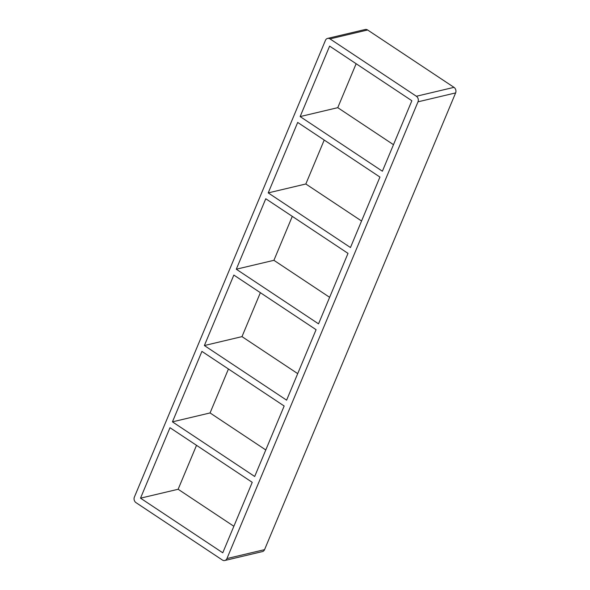 <?xml version="1.0" encoding="UTF-8"?>
<svg xmlns="http://www.w3.org/2000/svg" width="590" height="590" viewBox="0 0 590 590"><rect width="100%" height="100%" fill="white"/><g stroke="black" fill="none" stroke-linecap="round" stroke-linejoin="round"><path stroke-width="0.89" d="M379.938 177.059L297.692 122.432L268.214 192.901L350.46 247.527L379.938 177.059M300.14 116.584L382.386 171.211L411.864 100.735L329.618 46.109L300.14 116.584L337.76 107.668L393.478 144.683M348.012 253.376L265.773 198.749L236.295 269.217L318.534 323.844L348.012 253.376M268.214 192.901L305.834 183.992L361.559 220.999M316.085 329.692L233.846 275.065L204.369 345.541L286.607 400.16L316.085 329.692M236.295 269.217L273.915 260.308L329.633 297.316M172.442 421.857L254.688 476.484L284.166 406.009L201.92 351.389L172.442 421.857L210.062 412.941L265.78 449.956M204.369 345.541L241.989 336.625L297.707 373.632M228.441 369.001L210.062 412.941M260.367 292.684L241.989 336.625M292.293 216.368L273.915 260.308M356.139 63.727L337.76 107.668M324.22 140.044L305.834 183.992M140.516 498.174L222.762 552.8L252.24 482.332L169.994 427.706L140.516 498.174L178.136 489.265L233.861 526.273M196.522 445.317L178.136 489.265M416.37 96.259L330.002 38.896A4.101 3.385 -103.3 0 0 327.59 38.409A4.101 3.385 -103.3 0 0 325.444 40.349L134.38 497.09A4.101 3.385 -103.3 0 0 136.01 502.65L222.378 560.021A4.101 3.385 -103.3 0 0 224.79 560.5A4.101 3.385 -103.3 0 0 226.936 558.56L418 101.827A4.101 3.385 -103.3 0 0 416.37 96.259L453.99 87.35A4.101 3.385 76.7 0 1 455.62 92.91L264.556 549.651A4.101 3.385 76.7 0 1 262.41 551.591L224.79 560.5M327.59 38.409L365.21 29.5A4.101 3.385 76.7 0 1 367.622 29.979L453.99 87.35M367.622 29.979L330.002 38.896M226.936 558.56L264.556 549.651M418 101.827L455.62 92.91"/></g></svg>
